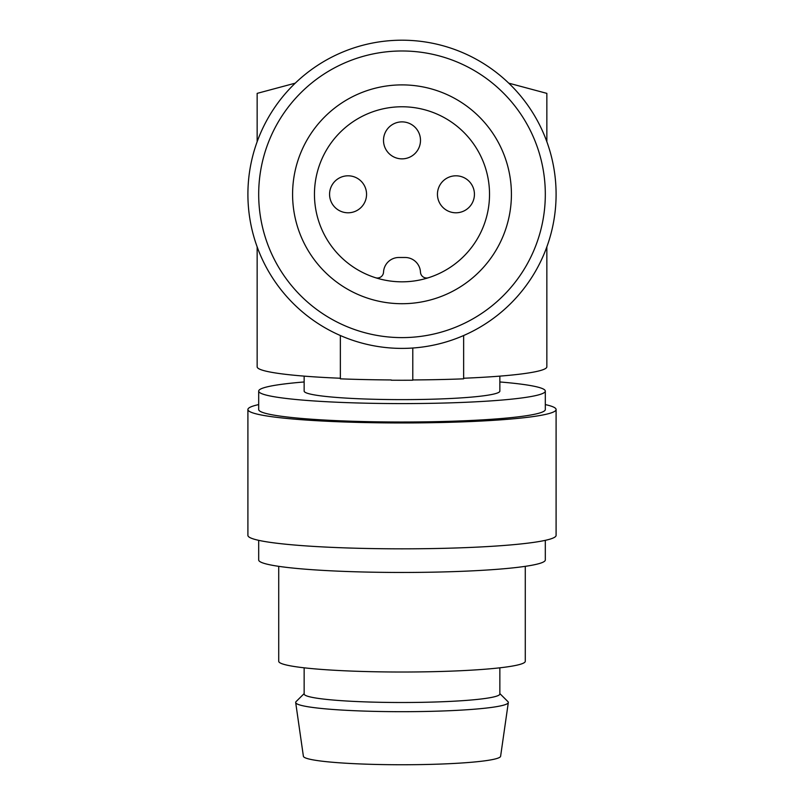 <?xml version="1.0" encoding="UTF-8"?>
<svg xmlns="http://www.w3.org/2000/svg" width="804" height="804" viewBox="0 0 804 804"><rect width="100%" height="100%" fill="white"/><g stroke="black" fill="none" stroke-linecap="round" stroke-linejoin="round"><path stroke-width="1.21" d="M391.216 348.021A154.097 154.097 0 0 0 412.784 348.021L412.784 380.222A154.097 13.427 0 0 1 391.216 380.222L391.216 379.95A151.011 13.165 0 0 1 340.363 378.835L340.363 335.529M412.784 40.582A154.097 154.097 0 0 0 391.216 40.582M402 50.984A143.313 143.313 0 0 1 545.313 194.297A143.313 143.313 0 0 1 402 337.61A143.313 143.313 0 0 1 258.687 194.297A143.313 143.313 0 0 1 402 50.984M402 303.711A109.414 109.414 0 0 0 511.414 194.297A109.414 109.414 0 0 0 402 84.892A109.414 109.414 0 0 0 292.586 194.297A109.414 109.414 0 0 0 402 303.711M402 348.393A154.097 154.097 0 0 1 247.903 194.297A154.097 154.097 0 0 1 402 40.2A154.097 154.097 0 0 1 556.097 194.297A154.097 154.097 0 0 1 402 348.393M257.149 141.725L257.149 93.375L295.249 83.164M340.363 378.242A144.851 12.623 180 0 1 257.149 366.825L257.149 246.868M546.851 141.725L546.851 93.375L508.751 83.164M463.637 378.242A144.851 12.623 0 0 0 546.851 366.825L546.851 246.868M463.637 335.529L463.637 378.835A151.011 13.165 180 0 1 412.784 379.95M499.857 376.131L499.857 391.096A97.857 8.532 180 0 1 402 399.628A97.857 8.532 180 0 1 304.143 391.096L304.143 376.131M304.143 381.97A143.313 12.492 -0 0 0 258.687 391.096A143.313 12.492 -0 0 0 402 403.588A143.313 12.492 -0 0 0 545.313 391.096A143.313 12.492 -0 0 0 499.857 381.97M258.687 391.096L258.687 409.527A143.313 12.492 -0 0 0 402 422.02A143.313 12.492 -0 0 0 413.246 421.979A143.313 12.492 -0 0 0 545.313 409.527L545.313 391.096M258.687 404.583A154.097 13.427 -0 0 0 247.903 409.527A154.097 13.427 -0 0 0 402 422.954A154.097 13.427 -0 0 0 556.097 409.527A154.097 13.427 -0 0 0 545.313 404.583M247.903 409.527L247.903 535.404A154.097 13.427 -0 0 0 402 548.83A154.097 13.427 -0 0 0 556.097 535.404L556.097 409.527M258.687 540.338L258.687 559.966A143.313 12.492 -0 0 0 402 572.458A143.313 12.492 -0 0 0 545.313 559.966L545.313 540.338M278.717 566.338L278.717 661.28A123.283 10.743 -0 0 0 402 672.023A123.283 10.743 -0 0 0 525.283 661.28L525.283 566.338M499.857 667.822L499.857 693.983A97.857 8.532 180 0 1 447.185 701.54A97.857 8.532 180 0 1 345.871 700.967A97.857 8.532 180 0 1 304.143 693.983L304.143 667.822M304.143 693.601L296.083 701.611A106.329 9.266 -0 0 0 295.681 702.535A106.329 9.266 -0 0 0 341.017 710.012A106.329 9.266 -0 0 0 450.501 710.666A106.329 9.266 -0 0 0 508.319 702.535A106.329 9.266 -0 0 0 507.917 701.611L499.857 693.601M295.681 702.535L303.389 756.262A98.621 8.593 -0 0 0 345.429 763.197A98.621 8.593 -0 0 0 446.994 763.8A98.621 8.593 -0 0 0 500.611 756.262L508.319 702.535M489.525 194.297A87.525 87.525 0 0 1 375.508 277.722A87.525 87.525 0 0 1 402 106.771A87.525 87.525 0 0 1 489.525 194.297M428.492 277.722A6.161 6.161 0 0 1 420.472 272.144A15.407 15.407 0 0 0 405.085 257.481L398.915 257.481A15.407 15.407 0 0 0 383.528 272.144A6.161 6.161 0 0 1 375.508 277.722M474.43 194.297A18.492 18.492 0 0 0 455.938 175.805A18.492 18.492 0 0 0 437.446 194.297A18.492 18.492 0 0 0 455.938 212.789A18.492 18.492 0 0 0 474.43 194.297M420.492 140.368A18.492 18.492 0 0 0 402 121.876A18.492 18.492 0 0 0 383.508 140.368A18.492 18.492 0 0 0 402 158.86A18.492 18.492 0 0 0 420.492 140.368M366.554 194.297A18.492 18.492 0 0 0 348.062 175.805A18.492 18.492 0 0 0 329.57 194.297A18.492 18.492 0 0 0 348.062 212.789A18.492 18.492 0 0 0 366.554 194.297"/></g></svg>
